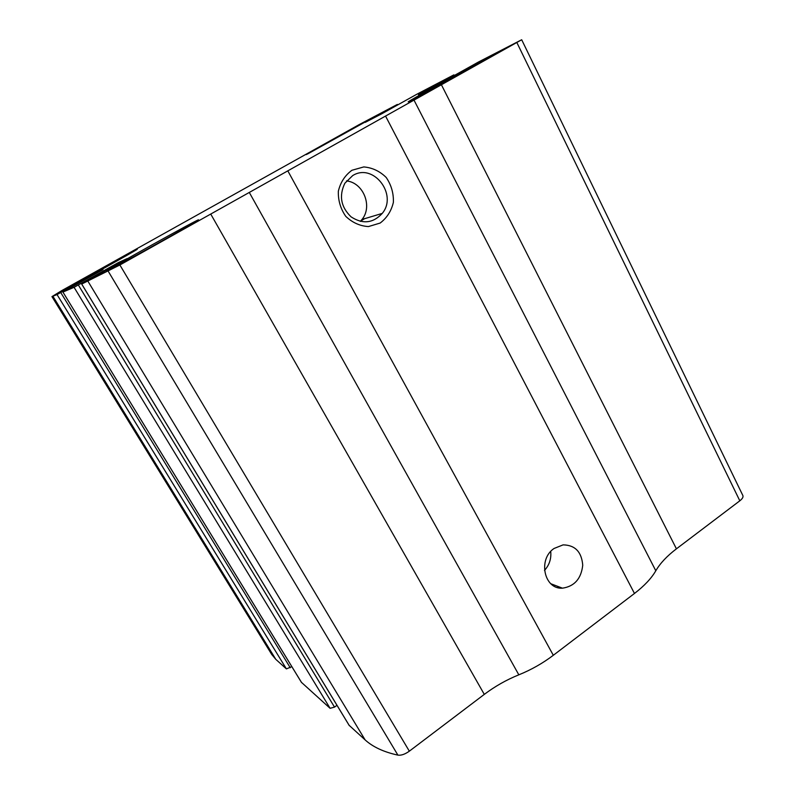 <?xml version="1.0" encoding="UTF-8"?>
<svg xmlns="http://www.w3.org/2000/svg" width="795" height="795" viewBox="0 0 795 795"><rect width="100%" height="100%" fill="white"/><g stroke="black" fill="none" stroke-linecap="round" stroke-linejoin="round"><path stroke-width="1.19" d="M57.031 294.567L51.953 296.615L61.811 290.582L359.161 124.616L397.351 104.433L365.233 122.37L381.928 113.705L416.749 94.287L453.498 75.068L418.428 94.704L439.615 83.694L478.352 62.07L521.689 39.75L119.886 264.983L81.686 284.063L127.15 258.584L118.356 262.598L74.074 287.313L62.924 292.063L103.002 269.624L96.215 272.715L57.031 294.567L286.409 668.903L275.795 659.333L271.731 654.464L51.953 296.615M336.981 705.314L334.516 707.103L330.104 708.315L301.464 682.368M521.689 39.75L742.878 495.573C743.424 497.024 742.411 498.773 739.817 500.81L676.426 548.838C667.005 556.003 660.138 563.317 655.805 570.77C651.473 578.283 644.367 585.855 634.47 593.468L553.31 655.289C542.737 663.288 531.239 669.797 518.827 674.826C506.514 679.805 495.007 686.323 484.294 694.383L409.336 751.176C405.013 754.256 401.207 755.578 397.897 755.121C383.816 752.05 372.885 746.982 365.124 739.906L349.154 725.328M351.927 170.269L363.792 166.93C372.328 167.666 379.801 171.173 386.211 177.474C391.299 184.996 393.684 193.284 393.386 202.327C391.329 211.023 386.917 217.929 380.139 223.057L368.423 226.575C359.897 226.018 352.354 222.62 345.785 216.369C340.538 208.807 338.054 200.41 338.342 191.188C340.469 182.343 345 175.367 351.927 170.269M554.065 548.471L563.098 544.873C575.083 545.082 581.632 551.859 582.735 565.225C581.205 578.74 574.447 586.392 562.462 588.171C544.158 589.602 537.639 559.263 554.065 548.471M286.409 668.903L291.835 666.647M66.283 288.764C69.473 287.611 139.98 248.308 137.237 249.233C138.38 247.941 64.783 288.893 66.025 288.853L66.283 288.764M107.156 270.797C113.059 268.541 202.318 218.744 198.531 219.847C199.704 218.088 105.089 270.707 106.58 270.996L107.156 270.797M308.082 153.703L372.13 118.117C373.044 117.034 304.773 154.816 306.115 154.637L308.082 153.703M412.297 99.941C428.584 91.644 496.199 54.11 493.417 54.925C494.252 53.533 406.424 101.969 408.203 101.899L412.297 99.941M550.716 551.482C551.422 558.736 549.345 565.036 544.495 570.393M352.682 175.596C373.312 162.478 398.047 194.676 382.226 213.418C373.103 223.276 362.729 224.419 351.082 216.856C340.886 207.008 338.819 195.799 344.871 183.238L352.682 175.596M346.491 180.922C363.385 182.552 372.865 206.382 362.013 219.46L360.354 221.398M557.464 587.505L558.488 586.66M360.682 221.04L364.567 218.695L360.682 221.04M275.795 659.333L52.937 296.306M301.623 682.627L62.924 292.063L301.524 682.507M330.104 708.315L74.074 287.313M365.124 739.906L88.016 281.37M397.897 755.121L108.279 271.334M349.383 725.716L81.716 284.053M739.817 500.81L516.859 42.552M676.426 548.838L441.434 84.817M655.805 570.77L414.116 100.329M634.47 593.468L385.744 116.438M553.31 655.289L288.009 171.213M518.827 674.826L249.401 192.629M484.294 694.383L210.745 214.074M409.336 751.176L119.886 264.983M118.803 263.344L118.356 262.598M112.393 266.931L111.906 266.106M91.057 278.757L90.61 278.021M88.434 279.313L88.841 279.999L88.414 279.333M87.202 280.913L86.804 280.257M334.516 707.103L78.337 284.988M96.553 273.291L96.215 272.715M90.968 276.412L90.59 275.786M72.057 286.906L71.709 286.339M69.702 287.512L70.02 288.038L69.692 287.522M68.549 288.863L68.241 288.356M290.264 667.75L60.748 292.54M395.86 105.983L395.582 105.447M389.669 109.452L389.381 108.905M387.672 110.565L387.384 110.008M387.215 110.813L386.917 110.247M384.233 112.463L383.925 111.886M439.238 83.892L438.89 83.197M442.696 82.034L442.328 81.319M443.272 81.726L442.914 81.01M445.578 80.454L445.22 79.758M452.415 76.628L452.057 75.932M349.243 725.537L81.686 284.063M397.639 104.99L397.351 104.433M454.253 75.595L453.895 74.869M562.462 588.171L550.856 583.759M382.226 213.418L362.013 219.46"/></g></svg>
